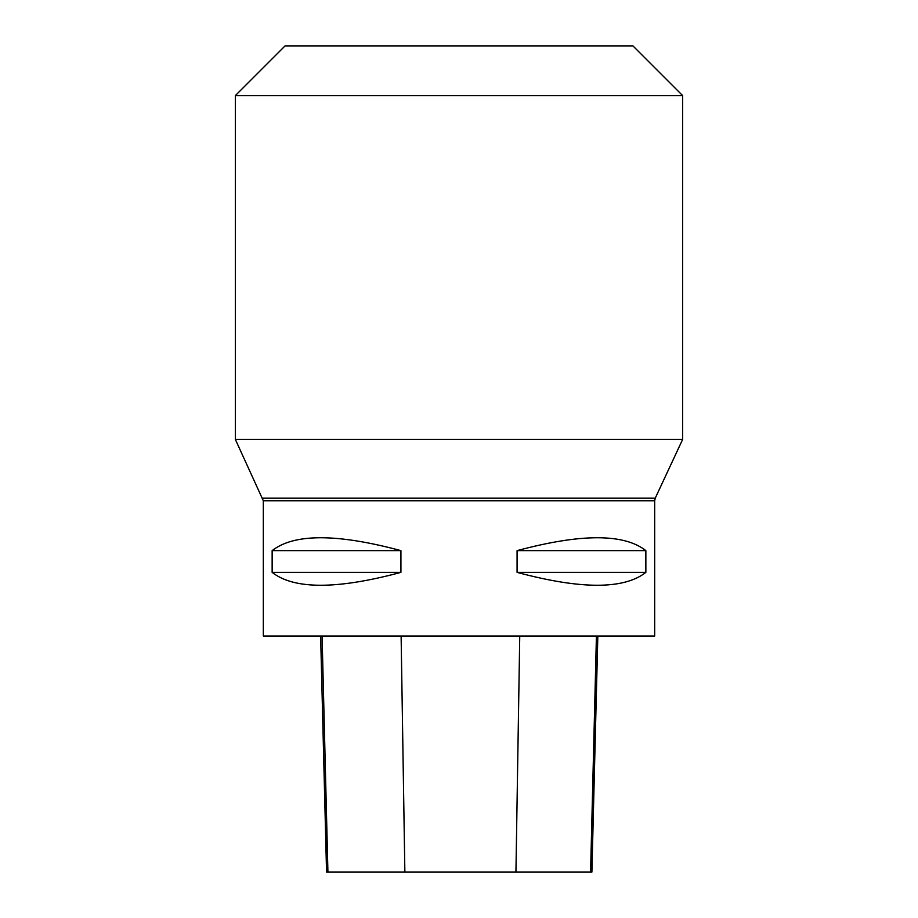 <?xml version="1.0" encoding="UTF-8"?>
<svg xmlns="http://www.w3.org/2000/svg" width="918" height="918" viewBox="0 0 918 918"><rect width="100%" height="100%" fill="white"/><g stroke="black" fill="none" stroke-linecap="round" stroke-linejoin="round"><path stroke-width="1.38" d="M263.317 500.758L654.683 500.758L654.683 636.048L263.317 636.048L263.317 500.758L235.364 439.435L682.636 439.435L682.636 95.598L235.364 95.598L235.364 439.435M645.859 550.628L645.859 572.373C623.976 589.551 581.048 589.551 517.075 572.373L517.075 550.628C581.048 533.45 623.976 533.45 645.859 550.628L517.075 550.628M400.925 550.628L400.925 572.373C336.952 589.551 294.024 589.551 272.141 572.373L272.141 550.628C294.024 533.45 336.952 533.45 400.925 550.628L272.141 550.628M320.634 636.048L326.556 872.1L591.892 872.1L597.825 636.048M272.141 572.373L400.925 572.373M517.075 572.373L645.859 572.373M682.636 95.598L632.938 45.9L285.062 45.9L235.364 95.598M327.921 872.1L322.08 636.048M404.861 872.1L401.12 636.048M515.939 872.1L519.749 636.048M590.584 872.1L596.425 636.048M262.743 498.13L655.257 498.13L682.636 439.435M655.257 498.13L654.683 500.758"/></g></svg>
